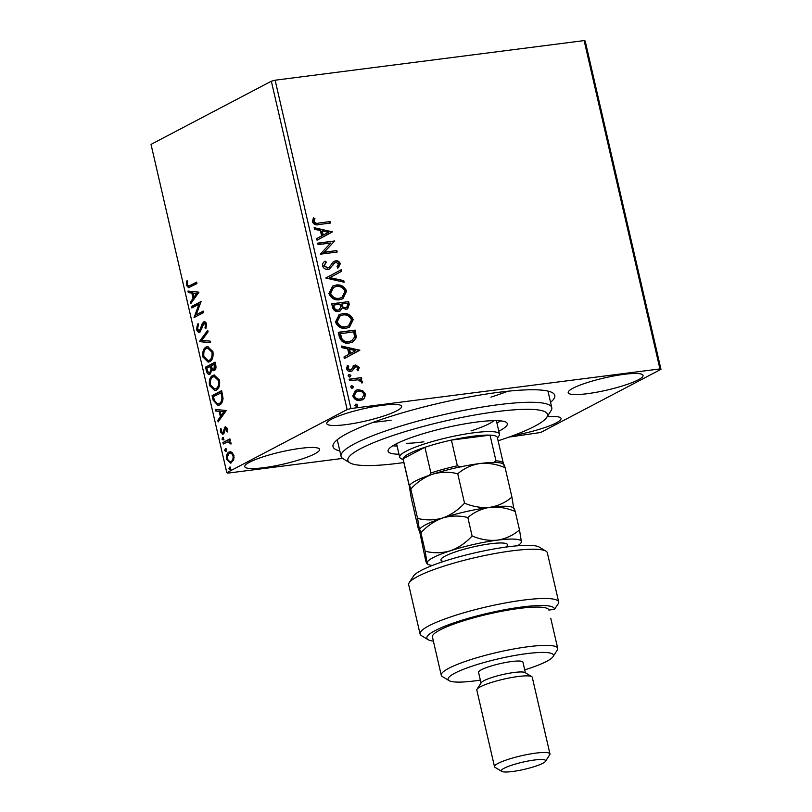 <?xml version="1.0" encoding="UTF-8"?>
<svg xmlns="http://www.w3.org/2000/svg" width="812" height="812" viewBox="0 0 812 812"><rect width="100%" height="100%" fill="white"/><g stroke="black" fill="none" stroke-linecap="round" stroke-linejoin="round"><path stroke-width="1.22" d="M339.832 450.944A113.822 18.412 -13 0 1 333.823 443.342A113.822 18.412 -13 0 1 347.333 433.395A113.822 18.412 -13 0 1 461.216 398.479A113.822 18.412 -13 0 1 552.627 392.825A113.822 18.412 -13 0 1 550.546 402.295M498.111 440.784A102.434 16.565 167 0 0 546.76 417.348A102.434 16.565 167 0 0 526.369 409.309A102.434 16.565 167 0 0 405.797 431.416A102.434 16.565 167 0 0 349.84 462.82L343.141 458.75A108.128 17.488 -13 0 1 341.07 456.293A108.128 17.488 -13 0 1 410.222 423.245A108.128 17.488 -13 0 1 529.475 402.275A108.128 17.488 -13 0 1 551.784 407.644L547.988 391.222A108.128 17.488 167 0 0 547.958 391.1M513.296 435.516A38.418 6.212 167 0 0 556.179 422.91A38.418 6.212 167 0 0 561.021 418.444A38.418 6.212 167 0 0 547.085 416.84M396.804 410.781A38.418 6.212 167 0 0 401.635 406.315A38.418 6.212 167 0 0 373.073 406.782A38.418 6.212 167 0 0 331.621 419.134A38.418 6.212 167 0 0 326.779 423.6A38.418 6.212 167 0 0 355.341 423.143A38.418 6.212 167 0 0 396.804 410.781M314.762 453.847A38.418 6.212 167 0 0 319.603 449.381A38.418 6.212 167 0 0 291.041 449.838A38.418 6.212 167 0 0 249.578 462.201A38.418 6.212 167 0 0 244.747 466.667A38.418 6.212 167 0 0 273.309 466.2A38.418 6.212 167 0 0 314.762 453.847M638.222 379.843A38.418 6.212 167 0 0 643.053 375.377A38.418 6.212 167 0 0 614.491 375.834A38.418 6.212 167 0 0 573.039 388.197A38.418 6.212 167 0 0 568.197 392.663A38.418 6.212 167 0 0 596.759 392.206A38.418 6.212 167 0 0 638.222 379.843M362.578 390.562L365.542 394.267L364.415 398.499L360.355 400.489C356.864 400.976 354.326 399.453 352.753 395.911L355.514 390.399L357.869 389.689L362.578 390.562L362.03 390.846L364.994 394.561L365.542 394.267M349.119 379.184L361.462 377.6L361.807 379.072L359.99 379.305L362.619 381.61L362.446 382.777L357.899 379.803L349.454 380.655L349.119 379.184M355.839 366.435L354.255 367.217L355.291 366.719L354.255 367.217L352.57 370.658L350.764 371.388C348.784 371.652 347.353 370.769 346.48 368.729L347.455 365.491L348.795 366.182L347.962 368.374L350.368 369.917L351.464 369.419L353.646 365.684L355.443 364.974L359.33 367.359L358.224 370.424L356.965 369.704L357.828 367.643L355.839 366.435L352.063 370.982M347.1 365.877L348.246 366.476L347.414 368.658L349.82 370.201L351.464 369.419M339.314 336.736L338.289 332.281L355.189 330.119L356.306 337.65L352.956 341.913L349.251 343.009C344.42 343.852 341.111 341.761 339.314 336.736M331.712 303.8L348.612 301.628L349.241 304.338L347.698 308.793L346.074 309.291L342.065 307.951L340.066 311.026L338.442 311.534C335.64 311.869 333.702 310.57 332.595 307.626L331.712 303.8M325.764 278.019L341.243 269.716L341.619 271.32L329.865 277.613L343.76 280.627L344.136 282.231L325.764 278.019M318.05 244.625L317.715 243.153L334.615 240.981L324.221 252.177L336.818 250.563L337.163 252.035L320.263 254.197L330.626 243.011L318.05 244.625M318.893 223.026L330.129 221.585L330.474 223.056L319.065 224.518C316.132 225.503 313.889 224.589 312.336 221.777L313.442 217.91L314.924 218.489L314.061 221.544C315.31 223.239 316.924 223.736 318.893 223.026L330.129 221.585M271.34 81.23L151.022 144.384L226.822 472.706L347.14 409.552L271.34 81.23L275.126 80.205L584.132 40.6L585.178 41.006L660.978 369.328L540.66 432.491L508.992 437.089M275.126 80.205L350.926 408.527L659.933 368.922L584.132 40.6M332.453 231.653L317.035 240.2L316.66 238.596L321.623 235.937L320.385 230.557L314.508 229.288L314.142 227.685L332.514 231.897M335.995 262.296L334.016 263.464L329.652 268.873L328.028 269.381C325.49 269.685 323.653 268.528 322.526 265.93C322.405 263.646 323.308 262.053 325.226 261.149L326.353 262.235L324.232 265.595L327.713 267.909L329.266 267.209L333.184 261.921L335.579 260.835C337.762 260.52 339.345 261.494 340.309 263.748L338.31 267.818L337 266.793L338.574 263.951L335.995 262.296L334.767 262.743M328.403 267.727L329.266 267.209M336.006 285.042C340.807 284.322 344.349 286.362 346.643 291.173L342.918 298.735L339.487 299.77C334.686 300.481 331.154 298.41 328.901 293.568L332.697 286.037L335.457 285.337C340.258 284.606 343.801 286.646 346.095 291.457L346.643 291.173M342.583 313.533C347.384 312.803 350.926 314.843 353.22 319.654L349.495 327.216L346.064 328.251C341.263 328.962 337.731 326.891 335.478 322.049L339.264 314.528L342.035 313.818C346.836 313.087 350.378 315.127 352.672 319.938L353.22 319.654M359.777 350.002L344.359 358.559L343.983 356.955L348.947 354.286L347.709 348.906L341.832 347.637L341.466 346.034L359.838 350.246M348.47 374.687L349.231 374.362L350.926 375.408L349.799 376.819L348.104 375.773L348.724 374.515M350.317 376.656L349.799 376.819M351.078 385.984L351.84 385.659L353.535 386.705L352.408 388.116L350.713 387.06L351.332 385.812M352.926 387.953L352.408 388.116M355.331 404.406L356.092 404.071L357.787 405.117L356.661 406.528L354.966 405.482L355.585 404.224M357.178 406.376L356.661 406.528M342.623 458.415L227.867 473.122L226.822 472.706M231.816 452.142L233.897 455.512L233.653 460.079L230.506 463.144L226.649 459.308C226.223 455.451 227.015 453.025 229.004 452.02L231.816 452.142M222.924 442.55L229.918 438.876L230.253 440.348L229.228 440.886L230.973 442.844L230.984 444.093L228.06 441.758L223.259 444.022L222.924 442.55L229.989 439.221M223.117 434.187L220.377 432.136L220.631 428.614L221.473 429.112L221.199 431.517L222.742 432.735L225.198 426.757L227.685 428.604L227.34 431.964L226.538 431.416L226.842 429.142L225.574 428.218L224.092 433.131L222.6 434.359M227.807 429.02L226.792 428.015L225.574 428.218M223.148 432.674L224.295 431.903L223.33 432.035M224.295 431.903L225.726 426.584M213.12 400.103L212.094 395.647L221.666 390.623L223.036 398.266C222.681 401.94 221.493 404.183 219.484 404.985L218.022 405.472L213.12 400.103L214.084 399.971L213.059 395.525L212.094 395.647M214.358 370.505L211.912 369.785L210.166 374.088C208.572 374.9 207.324 373.865 206.4 370.993L205.517 367.166L215.089 362.142L215.718 364.852C216.317 367.806 215.86 369.693 214.358 370.505L213.739 370.719M210.166 374.088L209.435 374.332M199.569 341.385L207.72 330.22L208.085 331.824L201.904 340.299L210.237 341.142L210.612 342.745L199.62 341.629L207.933 331.134M191.855 307.992L191.52 306.52L201.082 301.496L196.159 314.812L203.294 311.067L203.639 312.539L194.068 317.563L198.981 304.256L191.855 307.992M190.241 285.438L196.605 282.099L196.951 283.571L188.567 287.692L186.324 285.215L186.587 281.023L187.501 281.378L187.298 284.687L188.709 286.057L196.687 282.434M198.93 292.168L190.84 303.566L190.465 301.962L193.073 298.39L191.835 293.01L188.313 292.655L187.948 291.051L198.93 292.168M200.676 330.443L199.336 330.697L201.508 329.469L203.264 323.328L204.543 321.816L203.579 321.938C204.807 321.258 205.822 322.009 206.603 324.181L205.832 328.738L204.979 327.896L205.619 324.678L203.954 323.389L200.036 332.047C198.595 332.778 197.428 331.885 196.514 329.367L197.61 323.968L198.372 324.901L197.468 328.748L199.711 330.575L202.29 323.46L204.177 321.735M205.263 323.156L203.954 323.389M200.036 332.047L199.387 332.27M206.177 346.998L207.608 346.541L212.927 351.606C213.515 356.986 212.409 360.355 209.628 361.705L208.197 362.172L202.898 357.006C202.34 351.697 203.436 348.358 206.177 346.998L208.065 346.511M212.754 375.479L214.185 375.022L219.504 380.087C220.093 385.467 218.986 388.836 216.205 390.186L214.774 390.653L209.476 385.487C208.917 380.178 210.014 376.839 212.754 375.479L214.642 374.992M226.254 410.517L218.154 421.925L217.789 420.322L220.397 416.739L219.159 411.359L215.637 411.004L215.271 409.4L226.254 410.517M222.945 437.475L223.594 438.338L223.087 439.982L222.001 439.17L222.742 437.455M225.553 448.772L226.203 449.635L225.695 451.279L224.609 450.467L225.35 448.752M229.806 467.184L230.456 468.047L229.948 469.691L228.862 468.889L229.603 467.164M350.926 408.527L347.14 409.552M660.978 369.328L659.933 368.922M337.254 439.739A108.128 17.488 167 0 0 337.284 439.871L341.07 456.293M373.276 422.311A108.128 17.488 167 0 0 391.14 420.19M490.955 397.149A108.128 17.488 167 0 0 507.936 391.222M189.145 287.56L187.288 285.093L186.324 285.215M187.288 285.093L187.562 280.901M188.709 286.057L191.206 285.317M191.591 302.541L191.429 301.841L190.465 301.962M191.429 301.841L194.048 298.268L193.073 298.39M194.048 298.268L192.799 292.888L191.835 293.01M192.799 292.888L188.313 292.655M189.277 292.533L188.963 291.153M193.916 297.243L194.88 297.121L197.62 293.365L192.962 293.122L193.916 297.243L196.656 293.497L192.962 293.122M197.62 293.365L196.656 293.497M192.738 307.525L192.485 306.398L191.52 306.52M192.485 306.398L201.143 301.851M203.376 311.412L196.159 314.812M194.931 317.116L193.987 317.228M194.961 317.096L199.945 304.124L198.981 304.256M199.864 332.128L197.478 329.246L196.514 329.367M197.478 329.246L198.575 323.836M201.508 329.469L200.544 329.591M203.264 323.328L202.29 323.46M206.167 327.987L204.979 327.896M205.943 327.764L206.583 324.556L205.619 324.678M206.583 324.556L204.918 323.267M210.562 342.522L199.62 341.629M208.694 362.081L203.863 356.884L202.898 357.006M203.863 356.884C203.315 351.576 204.401 348.236 207.141 346.876M208.146 360.609L210.257 360.112C212.46 359.026 213.353 356.346 212.927 352.063L208.643 347.972L206.522 348.47C204.33 349.546 203.447 352.195 203.863 356.438L208.146 360.609L209.293 360.234C211.496 359.158 212.389 356.468 211.962 352.185L207.679 348.094M210.257 360.112L209.293 360.234M212.927 352.063L211.962 352.185M209.922 374.2L207.364 370.871L206.481 367.044L205.517 367.166M206.481 367.044L215.17 362.487M214.206 370.587L211.912 369.785M207.364 370.871L206.4 370.993M211.983 369.775L211.364 366.131L206.837 368.12L207.233 369.805C207.75 372.16 208.613 373.094 209.821 372.617L210.998 369.399L210.399 366.253M210.785 372.495L209.394 372.759L210.785 372.495L211.881 370.739M214.967 368.922L213.576 369.186L214.967 368.922L215.413 364.009L211.384 365.745L211.556 366.496C212.054 368.699 212.876 369.551 214.003 369.044L214.449 364.131M215.769 365.532L214.804 365.654M211.962 369.277L210.998 369.399M215.261 390.562L210.44 385.365L209.476 385.487M210.44 385.365C209.882 380.057 210.978 376.717 213.718 375.357M214.723 389.09L216.834 388.593C219.037 387.517 219.93 384.827 219.504 380.544L215.221 376.453L213.099 376.951C210.907 378.027 210.024 380.686 210.44 384.918L214.723 389.09L215.86 388.715C218.073 387.639 218.966 384.959 218.54 380.676L214.256 376.575M216.834 388.593L215.86 388.715M219.504 380.544L218.54 380.676M213.059 395.525L221.747 390.968M218.479 405.381L214.084 399.971M217.951 403.909L220.103 403.391C221.757 402.732 222.701 400.884 222.924 397.839L221.991 392.49L213.414 396.611L214.936 402.001L217.951 403.909L219.138 403.513C220.793 402.853 221.737 401.006 221.96 397.961L221.026 392.612M222.924 397.839L221.96 397.961M220.103 403.391L219.138 403.513M218.915 420.89L218.753 420.19L217.789 420.322M218.753 420.19L221.371 416.617L220.397 416.739M221.371 416.617L220.123 411.237L219.159 411.359M220.123 411.237L215.637 411.004M216.601 410.882L216.286 409.502M221.24 415.592L222.204 415.47L224.944 411.725L220.285 411.471L221.24 415.592L223.97 411.846L220.285 411.471M224.944 411.725L223.97 411.846M227.543 431.314L226.538 431.416M227.756 429.03L226.842 429.142M223.056 434.217L221.341 432.014L220.377 432.136M221.24 429.852L221.392 429.071M224.65 429.964L223.686 430.086M225.198 427.67L224.234 427.802M224.051 439.86L222.001 439.17M222.965 439.048L223.483 437.404M231.034 443.656L230.08 443.778M230.984 442.936L230.05 443.058M231.024 442.936L228.06 441.758M224.142 443.555L223.889 442.428M226.66 451.157L224.609 450.467M225.574 450.345L226.091 448.701M231.014 463.033L227.705 459.511M227.604 459.186L226.649 459.308M227.39 456.801L229.969 451.888L229.004 452.02M229.969 451.888L230.486 451.675M232.12 461.226L230.405 461.602L232.12 461.226L234.12 457.735M233.998 455.837C233.003 453.35 231.775 452.528 230.303 453.37M231.156 461.348C232.648 460.637 233.277 458.831 233.034 455.958C232.039 453.472 230.811 452.649 229.339 453.492C227.847 454.202 227.238 455.989 227.512 458.861C228.476 461.358 229.694 462.19 231.156 461.348M233.957 455.837L233.034 455.958M231.105 453.106L229.339 453.492M230.912 469.569L228.862 468.889M229.826 468.757L230.344 467.113M329.591 221.869L329.875 223.138M313.178 218.306L314.924 218.489M314.376 218.783L314.082 220.539M313.533 220.834L313.513 221.828L314.061 221.544M313.513 221.828C314.772 223.533 316.375 224.021 318.345 223.31M331.966 232.181L317.035 240.2M314.244 228.111L331.915 231.938M322.262 230.963L321.714 231.247L322.668 235.368L328.413 232.293L322.262 230.963L323.217 235.084M317.766 243.356L334.615 240.981M334.067 241.276L334.686 241.296M334.138 241.58L324.221 252.177M323.673 252.461L336.818 250.563M336.28 250.847L336.564 252.106M324.729 261.484L326.353 262.235M325.805 262.52L324.232 265.595M323.683 265.879L327.713 267.909M327.165 268.193L328.718 267.493M333.803 261.454L335.579 260.835M335.031 261.119C337.213 260.814 338.797 261.789 339.771 264.032L340.309 263.748M339.771 264.032L337.762 268.102M335.447 262.58L334.016 263.464M333.468 263.748L332.747 265.504M332.199 265.788L329.378 269.005M340.695 270L341.07 271.604L341.619 271.32M341.07 271.604L329.865 277.613M329.327 277.907L343.76 280.627M343.222 280.922L343.486 282.099M346.095 291.457L342.644 298.877M332.423 286.189L335.457 285.337M333.367 287.489L330.078 293.579C331.885 297.507 334.727 299.171 338.604 298.583L341.629 297.598M339.152 298.298L341.903 297.466L344.927 291.457C343.07 287.58 340.208 285.936 336.351 286.514L333.641 287.336L330.626 293.294C332.433 297.222 335.275 298.887 339.152 298.298L338.604 298.583M330.078 293.579L330.626 293.294M331.763 304.013L348.612 301.628M348.064 301.922L348.693 304.632L347.424 308.925M339.771 311.169L342.065 307.951M337.548 310.346L339.132 309.748L340.583 307.362L340.066 304.246L333.783 305.048L333.245 305.332L333.63 307.017C334.138 309.372 335.447 310.478 337.548 310.346L338.858 309.88M345.151 308.103L346.704 307.525L347.577 304.855L347.221 303.333L341.801 304.023L341.426 305.058C341.923 307.271 343.171 308.286 345.151 308.103L346.419 307.657M341.426 305.058L341.974 304.774C342.471 306.987 343.709 308.002 345.699 307.819M341.801 304.023L341.974 304.774M333.63 307.017L334.179 306.733C334.686 309.078 335.995 310.184 338.096 310.062M333.783 305.048L334.179 306.733M352.672 319.938L349.221 327.358M339 314.67L342.035 313.818M339.944 315.969L336.655 322.059C338.462 325.988 341.304 327.662 345.181 327.063L348.206 326.079M345.729 326.779L348.48 325.947L351.505 319.938C349.647 316.061 346.785 314.417 342.928 315.005L340.218 315.817L337.203 321.775C339.01 325.703 341.852 327.368 345.729 326.779L345.181 327.063M336.655 322.059L337.203 321.775M338.34 332.494L355.189 330.119M354.641 330.403L355.757 337.934L356.306 337.65M355.757 337.934L352.672 342.055M348.368 341.822L351.84 340.675L354.519 337.082L353.799 331.814L339.812 333.823L341.517 339.284C343.486 341.507 345.76 342.349 348.368 341.822L351.576 340.807M341.517 339.284L342.065 339C344.034 341.223 346.308 342.065 348.906 341.537M340.36 333.529L342.065 339M359.29 350.54L344.359 358.549M341.568 346.46L359.239 350.287M349.586 349.312L349.038 349.607L349.992 353.727L355.737 350.642L349.586 349.312L350.54 353.433M353.098 365.968L354.895 365.258L359.33 367.359M358.782 367.643L357.676 370.719M348.246 366.476L348.795 366.182M347.414 368.658L347.962 368.374M349.82 370.201L350.916 369.704L349.82 370.201M354.895 365.258L355.443 364.974M348.683 374.647L350.926 375.408M350.378 375.692L349.251 377.103M349.17 379.387L361.462 377.6M360.924 377.885L361.208 379.143M362.619 381.61L362.071 381.894L359.442 379.59L359.99 379.305M362.071 381.894L361.908 383.071M351.291 385.944L353.535 386.705M352.987 386.989L351.86 388.4M364.994 394.561L364.415 398.499M363.877 398.783L362.497 399.9M355.24 390.552L357.869 389.689M357.321 389.973L362.03 390.846M356.042 391.892L353.727 395.992C354.956 398.611 356.864 399.707 359.462 399.311L361.655 398.57M360.01 399.017L361.939 398.428L364.02 394.459C362.751 391.861 360.802 390.765 358.193 391.161L356.316 391.739L354.276 395.708C355.494 398.316 357.412 399.423 360.01 399.017L359.462 399.311M353.727 395.992L354.276 395.708M355.544 404.356L357.787 405.117M357.239 405.401L356.113 406.812M349.84 462.82A102.434 16.565 167 0 0 369.013 465.57A102.434 16.565 167 0 0 403.838 462.546M551.784 407.644A108.128 17.488 -13 0 1 551.003 410.76L546.76 417.348M392.805 445.788A61.174 9.896 167 0 0 397.109 446.021M398.996 454.233A61.174 9.896 -13 0 1 388.085 451.198A61.174 9.896 -13 0 1 427.203 432.502A61.174 9.896 -13 0 1 494.681 420.636A61.174 9.896 -13 0 1 507.297 423.671A61.174 9.896 -13 0 1 498.812 431.192M496.914 422.981A61.174 9.896 167 0 0 500.679 420.88M406.457 443.291A51.217 8.282 167 0 0 423.874 441.789M471.001 430.908A51.217 8.282 167 0 0 493.98 420.646M493.046 462.921L495.98 460.861A48.375 7.826 -13 0 1 503.288 463.216L497.35 437.495A48.375 7.826 167 0 0 490.042 435.141L451.411 440.094A48.375 7.826 167 0 0 424.94 447.28A48.375 7.826 167 0 0 409.177 453.644A48.375 7.826 167 0 0 403.067 458.76A48.375 7.826 167 0 0 403.087 459.267L409.025 484.977A48.375 7.826 -13 0 1 409.004 484.48L410.05 484.815M403.229 459.897L400.661 458.333A51.217 8.282 -13 0 1 399.677 457.166A51.217 8.282 -13 0 1 406.132 451.218A51.217 8.282 -13 0 1 461.409 434.735A51.217 8.282 -13 0 1 499.492 434.126A51.217 8.282 -13 0 1 499.116 435.608L497.492 438.125M429.386 475.629L430.878 473L424.94 447.28L403.067 458.76L409.004 484.48M495.98 460.861L490.042 435.141A48.375 7.826 167 0 0 451.411 440.094L457.349 465.814L461.033 467.032M503.288 463.216A48.375 7.826 -13 0 1 503.308 463.713L503.146 464.007M430.878 473A48.375 7.826 -13 0 1 457.349 465.814M409.441 485.698A48.375 7.826 -13 0 1 409.025 484.977M409.207 582.712L413.45 576.124A65.447 10.586 -13 0 1 421.225 570.41A65.447 10.586 -13 0 1 486.703 550.333A65.447 10.586 -13 0 1 539.259 547.085L545.958 551.145A71.141 11.51 167 0 0 488.834 554.677A71.141 11.51 167 0 0 417.652 576.5A71.141 11.51 167 0 0 409.207 582.712A71.141 11.51 167 0 0 408.7 584.772L420.068 634.02A71.141 11.51 -13 0 1 486.794 606.808A71.141 11.51 -13 0 1 558.697 602.017A71.141 11.51 -13 0 1 558.615 603.174L554.444 609.345L548.871 610.056A59.753 9.663 167 0 0 548.861 610.045A59.753 9.663 167 0 0 504.435 610.756A59.753 9.663 167 0 0 439.942 629.98A59.753 9.663 167 0 0 432.42 636.933L441.261 675.229A59.753 9.663 -13 0 1 448.792 668.286A59.753 9.663 -13 0 1 513.275 649.062A59.753 9.663 -13 0 1 557.712 648.352A59.753 9.663 -13 0 1 557.276 650.077L553.033 656.664A54.059 8.749 167 0 0 517.396 655.02A54.059 8.749 167 0 0 454.882 673.138A54.059 8.749 167 0 0 449.107 680.659A54.059 8.749 167 0 0 480.349 680.111M558.697 602.017L547.318 552.769A71.141 11.51 167 0 0 545.958 551.145M524.714 669.87A54.059 8.749 167 0 0 546.618 661.384A54.059 8.749 167 0 0 553.033 656.664M449.107 680.659L442.408 676.599A59.753 9.663 -13 0 1 441.261 675.229M549.947 753.891L532.266 677.279A28.45 4.598 167 0 0 531.718 676.629L525.019 672.569A22.766 3.684 167 0 0 506.739 673.696A22.766 3.684 167 0 0 483.962 680.679A22.766 3.684 167 0 0 481.262 682.669L477.02 689.256A28.45 4.598 167 0 0 476.817 690.078L494.498 766.69A28.45 4.598 -13 0 1 498.081 763.381A28.45 4.598 -13 0 1 528.795 754.226A28.45 4.598 -13 0 1 549.947 753.891A28.45 4.598 -13 0 1 549.744 754.713L545.502 761.301A22.766 3.684 167 0 0 530.5 760.6A22.766 3.684 167 0 0 504.171 768.233A22.766 3.684 167 0 0 501.745 771.4A22.766 3.684 167 0 0 520.025 770.263A22.766 3.684 167 0 0 542.802 763.29A22.766 3.684 167 0 0 545.502 761.301M531.718 676.629A28.45 4.598 167 0 0 508.87 678.05A28.45 4.598 167 0 0 480.399 686.769A28.45 4.598 167 0 0 477.02 689.256M501.745 771.4L495.046 767.34A28.45 4.598 -13 0 1 494.498 766.69M525.384 672.793L522.928 662.145A22.766 3.684 167 0 0 506.008 662.419A22.766 3.684 167 0 0 481.435 669.738A22.766 3.684 167 0 0 478.572 672.387L481.029 683.034M554.444 609.345A65.447 10.586 167 0 0 484.734 614.004A65.447 10.586 167 0 0 428.127 639.704L421.428 635.634A71.141 11.51 -13 0 1 420.068 634.02M428.127 639.704A65.447 10.586 167 0 0 433.395 641.135M550.759 618.267L557.712 648.352M513.935 508.19L512.849 507.53A48.375 7.826 167 0 0 489.88 507.317C498.274 506.526 506.718 507.916 515.244 511.479C514.27 508.403 513.793 507.53 513.803 508.86L511.915 497.086C505.582 502.526 498.233 505.937 489.88 507.317C481.496 508.109 473.041 506.718 464.525 503.156C458.212 510.058 450.944 514.991 442.723 517.975C434.339 520.38 425.965 520.512 417.591 518.401L419.479 530.175C419.489 531.505 419.012 530.642 418.038 527.556L411.258 498.172L409.37 486.398L409.745 485.231A48.375 7.826 167 0 1 432.613 474.198C440.987 471.792 449.371 471.65 457.745 473.772C464.078 468.331 471.427 464.921 479.78 463.54C488.164 462.749 496.619 464.139 505.135 467.702C504.161 464.626 503.684 463.753 503.694 465.083M517.559 545.786A48.375 7.826 167 0 0 520.999 542.863A48.375 7.826 167 0 0 521.385 541.695A48.375 7.826 167 0 0 497.462 540.153A48.375 7.826 167 0 0 450.295 550.81A48.375 7.826 167 0 0 427.051 563.01C427.071 564.34 426.594 563.467 425.62 560.392L419.54 530.967M417.591 518.401L410.801 489.007C417.124 482.115 424.392 477.172 432.613 474.198A48.375 7.826 167 0 1 479.78 463.54A48.375 7.826 167 0 1 502.74 463.753L503.826 464.413M409.37 486.398C409.349 485.058 409.827 485.931 410.801 489.007M511.915 497.086L505.135 467.702M464.525 503.156L457.745 473.772M489.88 507.317A48.375 7.826 167 0 0 442.723 517.975A48.375 7.826 167 0 0 419.855 529.008L419.479 530.175C419.459 528.835 419.936 529.708 420.91 532.784C427.224 525.892 434.491 520.959 442.723 517.975C451.066 515.569 459.44 515.427 467.854 517.548C474.188 512.108 481.536 508.698 489.88 507.317M520.999 542.863L521.385 541.695L519.497 529.921C513.154 535.362 505.815 538.772 497.462 540.153C489.078 540.944 480.623 539.554 472.107 535.991C465.794 542.883 458.526 547.826 450.295 550.81C441.951 553.205 433.578 553.348 425.173 551.226L427.051 563.01A48.375 7.826 167 0 0 428.015 564.33A48.375 7.826 167 0 0 432.39 565.446M427.051 563.01L428.015 564.33M519.497 529.921L515.244 511.479M425.173 551.226L420.91 532.784M472.107 535.991L467.854 517.548M202.472 326.231L201.508 326.353M211.536 366.872L210.572 367.004M222.214 393.455L221.25 393.576M348.693 304.632L349.241 304.338M355.311 333.306L355.859 333.011M340.177 335.407L340.725 335.112M353.322 368.851L353.87 368.567M443.616 561.457A34.145 5.522 -13 0 1 457.339 551.257A34.145 5.522 -13 0 1 495.279 543.238A34.145 5.522 -13 0 1 505.714 547.115M341.903 297.466L341.355 297.75M333.641 287.336L333.093 287.621M346.704 307.525L346.156 307.819M339.132 309.748L338.584 310.032M348.48 325.947L347.932 326.231M340.218 315.817L339.67 316.101M351.84 340.675L351.291 340.959M355.23 366.628L354.682 366.912M351.078 369.693L350.53 369.978M361.939 398.428L361.391 398.722M356.316 391.739L355.768 392.034M399.677 457.166L396.571 443.687M499.492 434.126L496.376 420.646"/></g></svg>
